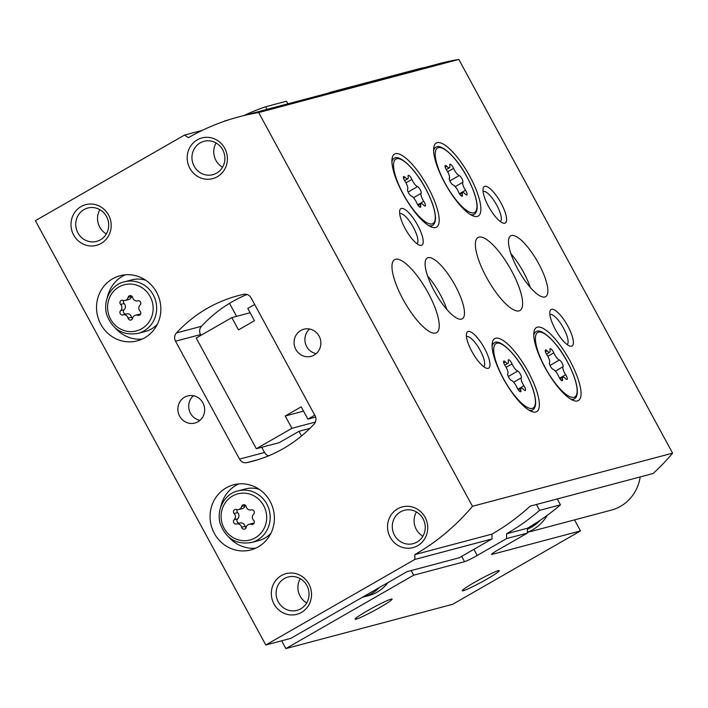<?xml version="1.0" encoding="UTF-8"?>
<svg xmlns="http://www.w3.org/2000/svg" width="708" height="708" viewBox="0 0 708 708"><rect width="100%" height="100%" fill="white"/><g stroke="black" fill="none" stroke-linecap="round" stroke-linejoin="round"><path stroke-width="1.06" d="M223.799 121.484L225.144 121.015M228.551 119.882L224.887 120.856M281.669 640.793L285.89 648.572L452.678 604.296L580.498 530.911L574.515 519.893M362.363 597.286A38.595 36.727 -104.9 0 0 363.089 597.101L368.718 595.605A38.595 36.727 -104.9 0 0 377.178 592.127A38.595 36.727 -104.9 0 0 387.975 582.587M285.89 648.572L413.711 575.188L411.189 570.542M301.537 435.96L299.006 431.305L279.253 442.65L256.323 448.73L291.908 428.305L315.387 422.065M236.587 316.343L229.525 303.334M287.873 103.828L286.448 101.226L265.606 106.758A231.596 220.383 -104.9 0 0 244.18 115.422M267.022 109.368L265.606 106.758M487.033 579.038A21.054 1.602 151.5 0 0 499.175 570.577A21.054 1.602 151.5 0 0 480.015 579.294A21.054 1.602 151.5 0 0 462.28 590.605A21.054 1.602 151.5 0 0 487.033 579.038M379.877 607.482A21.054 1.602 151.5 0 0 392.011 599.021A21.054 1.602 151.5 0 0 372.859 607.738A21.054 1.602 151.5 0 0 355.115 619.049A21.054 1.602 151.5 0 0 379.877 607.482M413.711 575.188L464.581 561.683A11.231 0.85 151.5 0 0 477.21 555.461L506.574 538.602L506.583 533.761L527.433 528.221L527.425 533.071L498.06 549.93A11.231 0.85 151.5 0 0 491.529 554.399A11.231 0.85 151.5 0 0 492.104 554.382L580.498 530.911M527.425 533.071L506.574 538.602M527.433 528.221A231.596 220.383 -104.9 0 0 560.453 504.831L539.602 510.362A231.596 220.383 75.1 0 1 506.583 533.761M536.416 504.485L539.602 510.362M557.267 498.954L560.453 504.831M309.856 428.429L299.006 431.305M254.668 304.484L247.782 308.431L254.464 320.733L238.481 329.91L231.808 317.609L250.128 312.75M231.808 317.609L196.222 338.043L256.323 448.73M291.908 428.305L285.227 416.003L303.546 411.144M285.227 416.003L301.21 406.834L307.883 419.127L315.635 417.074M307.883 419.127L314.768 415.18M363.089 597.101A38.595 36.727 -104.9 0 0 371.55 593.623A38.595 36.727 -104.9 0 0 379.417 587.498M122.927 300.396A2.46 2.336 -104.9 0 0 120.634 304.458A4.301 4.089 -104.9 0 1 120.617 310.688A2.46 2.336 -104.9 0 0 122.891 314.874A4.301 4.089 -104.9 0 1 128.059 318.131A2.46 2.336 -104.9 0 0 132.626 318.264A4.301 4.089 -104.9 0 1 137.803 315.29A2.46 2.336 -104.9 0 0 140.087 311.228A4.301 4.089 -104.9 0 1 140.104 304.998A2.46 2.336 -104.9 0 0 137.83 300.811A4.301 4.089 -104.9 0 1 132.662 297.546A2.46 2.336 -104.9 0 0 128.095 297.422A4.301 4.089 -104.9 0 1 122.927 300.396M236.445 509.486A2.46 2.336 -104.9 0 0 234.162 513.548A4.301 4.089 -104.9 0 1 234.144 519.778A2.46 2.336 -104.9 0 0 236.419 523.964A4.301 4.089 -104.9 0 1 241.587 527.221A2.46 2.336 -104.9 0 0 246.154 527.354A4.301 4.089 -104.9 0 1 251.322 524.38A2.46 2.336 -104.9 0 0 253.614 520.318A4.301 4.089 -104.9 0 1 253.623 514.088A2.46 2.336 -104.9 0 0 251.358 509.902A4.301 4.089 -104.9 0 1 246.189 506.636A2.46 2.336 -104.9 0 0 241.623 506.512A4.301 4.089 -104.9 0 1 236.445 509.486M265.792 645.006L290.811 638.368L407.012 571.657L459.129 557.815L491.98 538.956L491.989 534.115A231.596 220.383 75.1 0 0 530.15 506.149L653.157 473.493A231.596 220.383 -104.9 0 0 672.6 453.164L458.819 59.428A231.596 220.383 -104.9 0 0 439.376 63.614L239.233 116.74A231.596 220.383 -104.9 0 0 188.461 137.644L184.452 135.104L35.4 220.675L265.792 645.006L414.844 559.435L414.853 554.594A231.596 220.383 -104.9 0 0 472.457 506.291L258.677 112.554A231.596 220.383 -104.9 0 0 239.233 116.74M491.98 538.956L414.844 559.435M491.989 534.115L414.853 554.594M672.6 453.164L472.457 506.291M202.284 130.369L184.452 135.104M458.819 59.428L258.677 112.554M251.057 297.838A7.018 6.682 -104.9 0 0 243.729 294.316A140.361 133.564 -104.9 0 0 238.003 295.696A140.361 133.564 -104.9 0 0 176.46 332.946A7.018 6.682 -104.9 0 0 175.522 341.203L239.543 459.111A7.018 6.682 -104.9 0 0 246.871 462.625A140.361 133.564 -104.9 0 0 252.597 461.244A140.361 133.564 -104.9 0 0 314.14 424.004A7.018 6.682 -104.9 0 0 315.078 415.746L251.057 297.838M200.957 335.318L200.541 334.557A7.018 6.682 75.1 0 1 201.47 326.299A140.361 133.564 75.1 0 1 247.012 294.466M428.066 187.293A42.108 12.54 -119.9 0 1 436.517 227.135A42.108 12.54 -119.9 0 1 404.675 196.859A42.108 12.54 -119.9 0 1 394.586 154.096A42.108 12.54 -119.9 0 1 428.066 187.293M469.758 176.23A42.108 12.54 -119.9 0 1 478.219 216.064A42.108 12.54 -119.9 0 1 446.376 185.788A42.108 12.54 -119.9 0 1 436.287 143.034A42.108 12.54 -119.9 0 1 469.758 176.23M569.931 360.717A42.108 12.54 -119.9 0 1 578.383 400.551A42.108 12.54 -119.9 0 1 546.541 370.284A42.108 12.54 -119.9 0 1 536.452 327.521A42.108 12.54 -119.9 0 1 569.931 360.717M528.23 371.788A42.108 12.54 -119.9 0 1 536.691 411.622A42.108 12.54 -119.9 0 1 504.848 381.346A42.108 12.54 -119.9 0 1 494.759 338.592A42.108 12.54 -119.9 0 1 528.23 371.788M511.503 270.686A42.108 12.54 -119.9 0 1 519.964 310.52A42.108 12.54 -119.9 0 1 488.122 280.253A42.108 12.54 -119.9 0 1 478.033 237.49A42.108 12.54 -119.9 0 1 511.503 270.686M428.11 292.82A42.108 12.54 -119.9 0 1 436.571 332.663A42.108 12.54 -119.9 0 1 404.728 302.387A42.108 12.54 -119.9 0 1 394.639 259.624A42.108 12.54 -119.9 0 1 428.11 292.82M538.602 263.491A35.09 10.452 -119.9 0 1 545.656 296.687A35.09 10.452 -119.9 0 1 519.123 271.465A35.09 10.452 -119.9 0 1 510.707 235.826A35.09 10.452 -119.9 0 1 538.602 263.491M455.217 285.625A35.09 10.452 -119.9 0 1 462.262 318.821A35.09 10.452 -119.9 0 1 435.73 293.599A35.09 10.452 -119.9 0 1 427.322 257.96A35.09 10.452 -119.9 0 1 455.217 285.625M417.658 225.241A21.054 6.275 -119.9 0 1 419.658 245.216A21.054 6.275 -119.9 0 1 405.958 230.02A21.054 6.275 -119.9 0 1 399.746 210.524A21.054 6.275 -119.9 0 1 417.658 225.241M501.043 203.099A21.054 6.275 -119.9 0 1 503.052 223.082A21.054 6.275 -119.9 0 1 489.352 207.887A21.054 6.275 -119.9 0 1 483.139 188.39A21.054 6.275 -119.9 0 1 501.043 203.099M567.825 326.096A21.054 6.275 -119.9 0 1 569.834 346.079A21.054 6.275 -119.9 0 1 556.134 330.875A21.054 6.275 -119.9 0 1 549.912 311.378A21.054 6.275 -119.9 0 1 567.825 326.096M484.431 348.23A21.054 6.275 -119.9 0 1 486.44 368.213A21.054 6.275 -119.9 0 1 472.74 353.018A21.054 6.275 -119.9 0 1 466.528 333.521A21.054 6.275 -119.9 0 1 484.431 348.23M144.724 337.805A33.683 32.055 -104.9 0 0 158.362 296.068A33.683 32.055 -104.9 0 0 120.05 275.722A33.683 32.055 -104.9 0 0 97.713 316.511A33.683 32.055 -104.9 0 0 137.334 340.84A33.683 32.055 -104.9 0 0 144.724 337.805M258.243 546.895A33.683 32.055 -104.9 0 0 271.89 505.158A33.683 32.055 -104.9 0 0 233.578 484.812A33.683 32.055 -104.9 0 0 211.241 525.601A33.683 32.055 -104.9 0 0 250.862 549.93A33.683 32.055 -104.9 0 0 258.243 546.895M300.785 330.477A14.036 13.355 75.1 0 1 303.865 329.211A14.036 13.355 75.1 0 1 320.379 339.353A14.036 13.355 75.1 0 1 311.069 356.345A14.036 13.355 75.1 0 1 295.103 347.867A14.036 13.355 75.1 0 1 300.785 330.477M184.584 397.197A14.036 13.355 75.1 0 1 187.664 395.931A14.036 13.355 75.1 0 1 204.178 406.065A14.036 13.355 75.1 0 1 194.868 423.057A14.036 13.355 75.1 0 1 178.903 414.578A14.036 13.355 75.1 0 1 184.584 397.197M281.421 575.533A21.054 20.036 75.1 0 1 311.538 594.543A21.054 20.036 75.1 0 1 281.35 611.871A21.054 20.036 75.1 0 1 281.421 575.533M81.075 206.55A21.054 20.036 75.1 0 1 111.2 225.56A21.054 20.036 75.1 0 1 81.013 242.897A21.054 20.036 75.1 0 1 81.075 206.55M197.275 139.839A21.054 20.036 75.1 0 1 227.401 158.849A21.054 20.036 75.1 0 1 197.213 176.177A21.054 20.036 75.1 0 1 197.275 139.839M397.622 508.822A21.054 20.036 75.1 0 1 427.738 527.832A21.054 20.036 75.1 0 1 397.551 545.16A21.054 20.036 75.1 0 1 397.622 508.822M268.606 455.837A7.018 6.682 75.1 0 1 264.562 452.465L261.748 447.297M400.551 511.849A17.258 16.426 75.1 0 1 404.339 510.291A17.258 16.426 75.1 0 1 424.641 522.761A17.258 16.426 75.1 0 1 413.189 543.655A17.258 16.426 75.1 0 1 393.568 533.23A17.258 16.426 75.1 0 1 400.551 511.849M422.888 536.204A17.258 16.426 75.1 0 1 416.446 511.955M200.214 142.866A17.258 16.426 75.1 0 1 203.993 141.308A17.258 16.426 75.1 0 1 224.294 153.778A17.258 16.426 75.1 0 1 212.851 174.672A17.258 16.426 75.1 0 1 193.222 164.247A17.258 16.426 75.1 0 1 200.214 142.866M222.542 167.221A17.258 16.426 75.1 0 1 216.108 142.972M84.013 209.577A17.258 16.426 75.1 0 1 87.792 208.019A17.258 16.426 75.1 0 1 108.094 220.489A17.258 16.426 75.1 0 1 96.651 241.384A17.258 16.426 75.1 0 1 77.022 230.958A17.258 16.426 75.1 0 1 84.013 209.577M106.342 233.932A17.258 16.426 75.1 0 1 99.908 209.683M284.351 578.56A17.258 16.426 75.1 0 1 288.138 577.002A17.258 16.426 75.1 0 1 308.44 589.472A17.258 16.426 75.1 0 1 296.988 610.367A17.258 16.426 75.1 0 1 277.368 599.942A17.258 16.426 75.1 0 1 284.351 578.56M306.688 602.915A17.258 16.426 75.1 0 1 300.245 578.666M199.957 420.366A14.036 13.355 75.1 0 1 189.195 410.038A14.036 13.355 75.1 0 1 193.417 395.745M316.157 353.655A14.036 13.355 75.1 0 1 305.396 343.327A14.036 13.355 75.1 0 1 309.617 329.025M251.561 542.487A26.665 25.373 -104.9 0 0 257.411 540.08A26.665 25.373 -104.9 0 0 268.208 507.043A26.665 25.373 -104.9 0 0 237.879 490.936C227.188 492.874 215.949 506.636 220.064 523.256C225.719 538.549 236.215 544.956 251.561 542.487L259.066 540.496A26.665 25.373 -104.9 0 0 264.916 538.089A26.665 25.373 -104.9 0 0 270.943 533.221M259.305 489.37A26.665 25.373 -104.9 0 0 245.384 488.945L237.879 490.936M238.693 483.918A33.683 32.055 -104.9 0 0 220.816 506.663M228.95 537.284A33.683 32.055 -104.9 0 0 255.756 548.178M138.033 333.397A26.665 25.373 -104.9 0 0 143.883 330.99A26.665 25.373 -104.9 0 0 154.68 297.953A26.665 25.373 -104.9 0 0 124.351 281.846C113.661 283.793 102.421 297.546 106.536 314.166C112.191 329.459 122.688 335.866 138.033 333.397L145.538 331.406A26.665 25.373 -104.9 0 0 151.388 328.999A26.665 25.373 -104.9 0 0 157.415 324.131M145.777 280.279A26.665 25.373 -104.9 0 0 131.856 279.855L124.351 281.846M125.166 274.828A33.683 32.055 -104.9 0 0 107.297 297.572M115.422 328.193A33.683 32.055 -104.9 0 0 142.228 339.088M238.738 509.565L242.242 508.636A4.301 4.089 -104.9 0 0 245.127 505.583L241.623 506.512M254.066 523.274A4.301 4.089 -104.9 0 0 252.544 523.362L249.039 524.292M236.552 523.929L239.924 523.035A4.301 4.089 -104.9 0 1 245.092 526.292A2.46 2.336 -104.9 0 0 246.021 527.761M237.215 509.663A2.46 2.336 -104.9 0 0 237.658 512.619A4.301 4.089 -104.9 0 1 237.649 518.849A2.46 2.336 -104.9 0 0 239.826 523.062M125.21 300.475L128.714 299.546A4.301 4.089 -104.9 0 0 131.599 296.493L128.095 297.422M140.538 314.184A4.301 4.089 -104.9 0 0 139.016 314.272L135.511 315.202M123.024 314.839L126.396 313.945A4.301 4.089 -104.9 0 1 131.564 317.202A2.46 2.336 -104.9 0 0 132.493 318.671M123.688 300.573A2.46 2.336 -104.9 0 0 124.139 303.528A4.301 4.089 -104.9 0 1 124.121 309.759A2.46 2.336 -104.9 0 0 126.298 313.971M466.475 336.716A17.258 5.142 -119.9 0 1 480.166 350.336A17.258 5.142 -119.9 0 1 483.653 366.647M549.868 314.582A17.258 5.142 -119.9 0 1 563.559 328.202A17.258 5.142 -119.9 0 1 567.046 344.513M483.086 191.585A17.258 5.142 -119.9 0 1 496.777 205.205A17.258 5.142 -119.9 0 1 500.273 221.516M399.693 213.719A17.258 5.142 -119.9 0 1 413.384 227.339A17.258 5.142 -119.9 0 1 416.879 243.649M427.579 275.908A35.09 10.452 -119.9 0 1 440.111 294.298A35.09 10.452 -119.9 0 1 446.89 309.555M510.972 253.774A35.09 10.452 -119.9 0 1 523.504 272.164A35.09 10.452 -119.9 0 1 530.283 287.413M512.07 363.912A6.876 2.044 60.1 0 0 517.681 371.107A3.929 1.168 60.1 0 1 520.398 374.222A3.929 1.168 60.1 0 1 521.318 377.815A6.876 2.044 60.1 0 0 523.955 385.798A3.929 1.168 60.1 0 1 525.327 390.489A3.929 1.168 60.1 0 1 523.805 389.674A6.876 2.044 60.1 0 0 521.141 388.241A6.876 2.044 60.1 0 0 520.84 390.462A3.929 1.168 60.1 0 1 520.663 391.728A3.929 1.168 60.1 0 1 517.052 387.63A6.876 2.044 60.1 0 0 511.441 380.435A3.929 1.168 60.1 0 1 508.725 377.32A3.929 1.168 60.1 0 1 507.804 373.736A6.876 2.044 60.1 0 0 505.167 365.744A3.929 1.168 60.1 0 1 503.795 361.053A3.929 1.168 60.1 0 1 505.317 361.876A6.876 2.044 60.1 0 0 507.981 363.31A6.876 2.044 60.1 0 0 508.282 361.089A3.929 1.168 60.1 0 1 508.459 359.814A3.929 1.168 60.1 0 1 512.07 363.912L506.123 367.328M553.771 352.849A6.876 2.044 60.1 0 0 559.373 360.045A3.929 1.168 60.1 0 1 562.099 363.16A3.929 1.168 60.1 0 1 563.019 366.744A6.876 2.044 60.1 0 0 565.657 374.727A3.929 1.168 60.1 0 1 567.028 379.426A3.929 1.168 60.1 0 1 565.506 378.603A6.876 2.044 60.1 0 0 562.842 377.169A6.876 2.044 60.1 0 0 562.533 379.391A3.929 1.168 60.1 0 1 562.356 380.665A3.929 1.168 60.1 0 1 558.745 376.567A6.876 2.044 60.1 0 0 553.134 369.364A3.929 1.168 60.1 0 1 550.417 366.257A3.929 1.168 60.1 0 1 549.496 362.664A6.876 2.044 60.1 0 0 546.859 354.681A3.929 1.168 60.1 0 1 545.487 349.991A3.929 1.168 60.1 0 1 547.01 350.805A6.876 2.044 60.1 0 0 549.673 352.239A6.876 2.044 60.1 0 0 549.983 350.017A3.929 1.168 60.1 0 1 550.16 348.743A3.929 1.168 60.1 0 1 553.771 352.849L547.824 356.266M453.598 168.354A6.876 2.044 60.1 0 0 459.209 175.549A3.929 1.168 60.1 0 1 461.926 178.664A3.929 1.168 60.1 0 1 462.846 182.257A6.876 2.044 60.1 0 0 465.483 190.24A3.929 1.168 60.1 0 1 466.855 194.93A3.929 1.168 60.1 0 1 465.333 194.116A6.876 2.044 60.1 0 0 462.669 192.682A6.876 2.044 60.1 0 0 462.359 194.904A3.929 1.168 60.1 0 1 462.182 196.169A3.929 1.168 60.1 0 1 458.572 192.072A6.876 2.044 60.1 0 0 452.97 184.876A3.929 1.168 60.1 0 1 450.253 181.761A3.929 1.168 60.1 0 1 449.332 178.177A6.876 2.044 60.1 0 0 446.695 170.186A3.929 1.168 60.1 0 1 445.314 165.495A3.929 1.168 60.1 0 1 446.837 166.318A6.876 2.044 60.1 0 0 449.5 167.752A6.876 2.044 60.1 0 0 449.81 165.53A3.929 1.168 60.1 0 1 449.987 164.256A3.929 1.168 60.1 0 1 453.598 168.354L447.651 171.77M411.906 179.425A6.876 2.044 60.1 0 0 417.508 186.62A3.929 1.168 60.1 0 1 420.225 189.735A3.929 1.168 60.1 0 1 421.145 193.319A6.876 2.044 60.1 0 0 423.782 201.311A3.929 1.168 60.1 0 1 425.163 206.001A3.929 1.168 60.1 0 1 423.641 205.178A6.876 2.044 60.1 0 0 420.977 203.745A6.876 2.044 60.1 0 0 420.667 205.966A3.929 1.168 60.1 0 1 420.49 207.24A3.929 1.168 60.1 0 1 416.879 203.143A6.876 2.044 60.1 0 0 411.268 195.948A3.929 1.168 60.1 0 1 408.551 192.833A3.929 1.168 60.1 0 1 407.631 189.24A6.876 2.044 60.1 0 0 404.994 181.257A3.929 1.168 60.1 0 1 403.622 176.566A3.929 1.168 60.1 0 1 405.144 177.381A6.876 2.044 60.1 0 0 407.808 178.814A6.876 2.044 60.1 0 0 408.118 176.593A3.929 1.168 60.1 0 1 408.295 175.327A3.929 1.168 60.1 0 1 411.906 179.425L405.95 182.841M424.127 67.667A42.108 40.073 -104.9 0 0 419.853 68.543L332.291 91.783A42.108 40.073 -104.9 0 0 328.14 93.137M336.557 90.907A42.108 40.073 -104.9 0 0 332.291 91.783M527.425 532.389L611.269 510.132A42.108 40.073 -104.9 0 0 640.191 476.935M527.425 532.186A42.108 40.073 -104.9 0 0 547.302 515.291M461.687 556.355L464.581 561.683M491.856 553.93L492.104 554.382M473.891 549.346L477.21 555.461M141.715 328.751A23.86 22.709 -104.9 0 0 141.795 287.563A23.86 22.709 -104.9 0 0 107.581 307.21A23.86 22.709 -104.9 0 0 141.715 328.751M255.243 537.841A23.86 22.709 -104.9 0 0 255.322 496.653A23.86 22.709 -104.9 0 0 221.1 516.3A23.86 22.709 -104.9 0 0 255.243 537.841M201.47 326.299L176.46 332.946M258.252 459.607L246.871 462.625M200.541 334.557L175.522 341.203M264.562 452.465L239.543 459.111M253.747 523.734L251.322 524.38M245.092 526.292L241.587 527.221M237.649 518.849L234.144 519.778M237.658 512.619L234.162 513.548M140.219 314.644L137.803 315.29M131.564 317.202L128.059 318.131M124.121 309.759L120.617 310.688M124.139 303.528L120.634 304.458M530.593 411.074L532.62 409.914A38.595 11.496 -119.9 0 1 528.885 410.127M492.113 346.079A38.595 11.496 -119.9 0 1 494.184 342.964L492.157 344.123M525.61 372.842A37.197 11.08 -119.9 0 1 524.362 405.463A37.197 11.08 -119.9 0 1 493.706 349.009A37.197 11.08 -119.9 0 1 525.61 372.842M572.294 400.011L574.312 398.843A38.595 11.496 -119.9 0 1 570.577 399.064M533.805 335.017A38.595 11.496 -119.9 0 1 535.876 331.902L533.859 333.061M567.303 361.77A37.197 11.08 -119.9 0 1 566.055 394.4A37.197 11.08 -119.9 0 1 535.407 337.946A37.197 11.08 -119.9 0 1 567.303 361.77M472.121 215.515L474.148 214.356A38.595 11.496 -119.9 0 1 470.404 214.568M433.632 150.521A38.595 11.496 -119.9 0 1 435.703 147.406L433.685 148.565M467.138 177.283A37.197 11.08 -119.9 0 1 465.891 209.904A37.197 11.08 -119.9 0 1 435.234 153.45A37.197 11.08 -119.9 0 1 467.138 177.283M430.429 226.587L432.446 225.427A38.595 11.496 -119.9 0 1 428.712 225.64M391.94 161.592A38.595 11.496 -119.9 0 1 394.011 158.477L391.984 159.636M425.437 188.346A37.197 11.08 -119.9 0 1 424.189 220.976A37.197 11.08 -119.9 0 1 393.542 164.522A37.197 11.08 -119.9 0 1 425.437 188.346M503.733 362.779L505.317 361.876M508.309 376.488L517.681 371.107M513.672 382.205L521.318 377.815M517.911 389.276L523.955 385.798M519.477 391.241L520.84 390.462M403.56 178.292L405.144 177.381M408.144 192.001L417.508 186.62M413.507 197.709L421.145 193.319M417.738 204.78L423.782 201.311M419.304 206.754L420.667 205.966M445.261 167.221L446.837 166.318M449.837 180.929L459.209 175.549M455.2 186.647L462.846 182.257M459.43 193.709L465.483 190.24M460.996 195.682L462.359 194.904M545.425 351.717L547.01 350.805M550.01 365.425L559.373 360.045M555.373 371.134L563.019 366.744M559.603 378.205L565.657 374.727M561.17 380.178L562.533 379.391M527.433 529.168A39.303 37.4 -104.9 0 0 540.142 520.318M239.985 523.017L236.49 523.947M126.467 313.927L122.962 314.856M532.62 409.914C534.513 408.994 535.531 406.56 535.664 402.604C535.478 394.949 532.15 385.028 525.681 372.842C514.813 352.142 498.777 338.3 494.184 342.964M574.312 398.843C576.215 397.923 577.224 395.489 577.365 391.533C577.179 383.878 573.852 373.957 567.382 361.77C556.515 341.07 540.478 327.229 535.876 331.902M474.148 214.356C476.041 213.435 477.059 210.993 477.192 207.037C477.006 199.382 473.679 189.461 467.209 177.274C456.341 156.583 440.305 142.742 435.703 147.406M432.446 225.427C434.34 224.507 435.358 222.064 435.491 218.108C435.314 210.453 431.977 200.532 425.508 188.346C414.649 167.646 398.604 153.813 394.011 158.477M504.786 365.142L507.981 363.31M518.3 389.869L521.141 388.241M404.613 180.646L407.808 178.814M418.127 205.382L420.977 203.745M446.314 169.584L449.5 167.752M459.828 194.311L462.669 192.682M546.487 354.071L549.673 352.239M559.993 378.807L562.842 377.169"/></g></svg>

